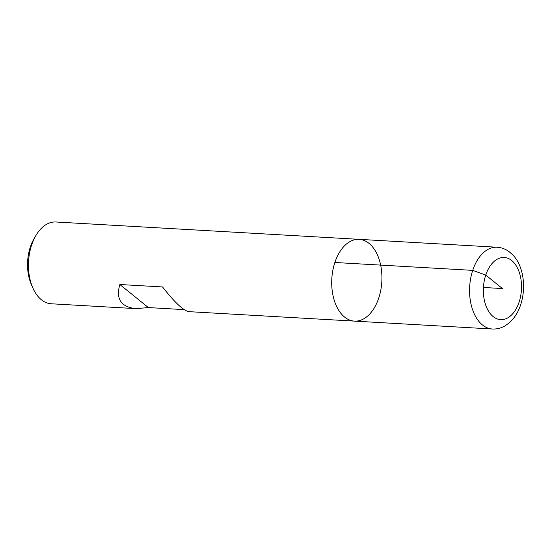 <?xml version="1.0" encoding="UTF-8"?>
<svg xmlns="http://www.w3.org/2000/svg" width="551" height="551" viewBox="0 0 551 551"><rect width="100%" height="100%" fill="white"/><g stroke="black" fill="none" stroke-linecap="round" stroke-linejoin="round"><path stroke-width="0.83" d="M492.332 329.009C496.795 329.216 501.004 328.182 504.957 325.91L508.904 323.148C514.241 318.533 518.167 312.376 520.695 304.689C526.832 285.659 522.589 264.521 512.712 254.844L509.09 251.662C505.446 248.997 501.424 247.523 497.009 247.227A40.96 25.05 -86.7 0 0 469.666 286.685A40.96 25.05 -86.7 0 0 492.332 329.009L354.479 321.123A40.96 25.05 -86.7 0 1 331.812 278.799A40.96 25.05 -86.7 0 1 359.156 239.341A40.96 25.05 93.3 0 0 334.863 262.483A40.96 25.05 93.3 0 0 354.479 321.123A40.96 25.05 93.3 0 0 381.822 281.664A40.96 25.05 93.3 0 0 359.156 239.341L55.892 221.991A40.96 25.05 93.3 0 0 35.712 235.835A40.96 25.05 93.3 0 0 31.6 245.14A40.96 25.05 93.3 0 0 32.743 287.725A40.96 25.05 93.3 0 0 51.215 303.773L136.007 308.629L148.384 307.575L184.13 309.621M354.479 321.123L188.779 311.646C183.421 310.64 174.674 302.409 162.545 286.954L119.849 284.509C115.662 299.035 121.055 307.072 136.007 308.629M32.743 287.725L31.29 284.364A35.801 21.888 -86.7 0 1 30.291 247.144A35.801 21.888 -86.7 0 1 33.886 239.01L35.712 235.835M119.849 284.509L148.384 307.575M483.434 287.47L502.436 288.559L485.748 275.073L472.717 270.369L334.863 262.483M519.125 302.044A31.131 19.037 93.3 0 0 502.119 257.551A31.131 19.037 93.3 0 0 486.065 306.08A31.131 19.037 93.3 0 0 519.125 302.044M497.009 247.227L359.156 239.341"/></g></svg>
